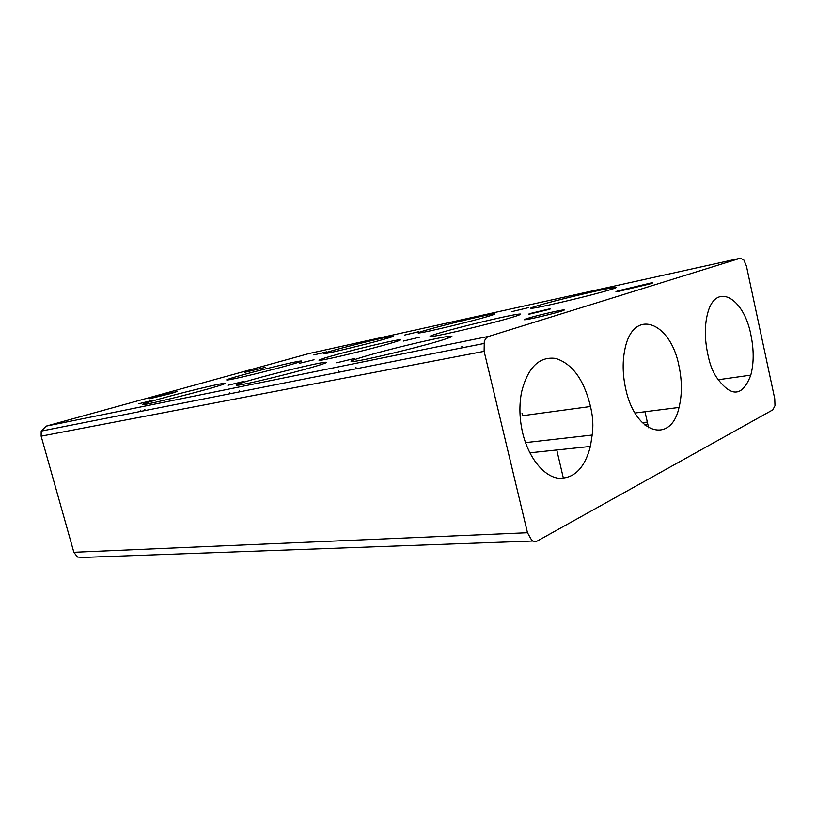 <?xml version="1.0" encoding="UTF-8"?>
<svg xmlns="http://www.w3.org/2000/svg" width="816" height="816" viewBox="0 0 816 816"><rect width="100%" height="100%" fill="white"/><g stroke="black" fill="none" stroke-linecap="round" stroke-linejoin="round"><path stroke-width="1.22" d="M265.72 367.241L244.667 372.351L265.72 367.241M650.219 283.835L617.865 291.547C615.111 291.975 615.346 291.689 618.569 290.7L650.607 283.06C653.402 282.622 653.279 282.877 650.219 283.835M560.837 311.324C553.013 313.783 532.073 318.781 526.187 319.597C523.005 320.045 523.576 319.607 527.891 318.271C535.888 315.802 555.931 311.018 562.112 310.111C565.376 309.631 564.947 310.039 560.837 311.324M171.809 393.312L149.665 398.698L155.377 396.77L177.276 391.445L171.809 393.312M314.027 359.764L299.482 363.283L314.027 359.764M326.645 351.839L313.844 354.94L326.645 351.839M384.081 339.262C367.016 344.128 330.97 352.849 324.686 353.644C321.208 354.083 324.268 352.961 333.877 350.248C351.227 345.372 384.734 337.263 391.915 336.223C395.689 335.682 393.077 336.692 384.081 339.262M153.02 400.279L138.934 403.706L153.02 400.279M289.109 365.099C269.882 370.556 233.743 379.318 227.858 379.96C224.4 380.317 228.572 378.848 240.363 375.533C259.774 370.097 293.168 361.988 299.992 361.09C303.868 360.59 300.237 361.927 289.109 365.099M209.253 388.62C187.272 394.873 149.41 404.073 143.545 404.593C139.964 404.848 145.472 402.931 160.048 398.83C182.101 392.629 216.77 384.214 223.696 383.387C227.888 382.928 223.074 384.673 209.253 388.62M419.71 337.141L403.257 341.098L419.71 337.141M418.792 331.663L404.522 335.101L418.792 331.663M486.764 316.781C469.812 321.759 428.533 331.684 420.209 332.826C415.772 333.438 418.149 332.428 427.319 329.797C444.781 324.768 482.878 315.588 492.344 314.15C497.066 313.426 495.2 314.303 486.764 316.781M243.709 381.47L227.909 385.295L243.709 381.47M389.671 343.567C370.229 349.238 328.858 359.213 320.912 360.182C316.353 360.723 319.821 359.356 331.316 356.062C351.145 350.39 389.069 341.231 398.198 339.946C403.175 339.242 400.34 340.456 389.671 343.567M312.222 367.261C289.69 373.85 246.106 384.377 237.966 385.223C233.029 385.703 237.793 383.857 252.226 379.705C275.053 373.157 314.568 363.61 324.054 362.375C329.633 361.682 325.686 363.314 312.222 367.261M548.658 309.529L529.717 314.058C528.095 314.293 528.442 314.068 530.737 313.364L549.556 308.866C551.198 308.621 550.892 308.846 548.658 309.529M528.166 307.714L512.03 311.59L528.166 307.714M609.889 289.823C593.548 294.821 545.353 306.357 534.092 307.989C528.431 308.836 529.849 307.999 538.366 305.48C555.563 300.37 599.638 289.802 612.377 287.773C618.324 286.824 617.488 287.507 609.889 289.823M354.623 358.469L336.6 362.804L354.623 358.469M511.744 317.434C492.568 323.248 444.241 334.825 433.276 336.284C427.247 337.09 429.695 335.876 440.62 332.663C460.55 326.788 504.39 316.261 516.895 314.384C523.352 313.415 521.638 314.435 511.744 317.434M439.916 340.782C417.343 347.657 366.017 359.968 354.419 361.335C347.575 362.12 351.155 360.437 365.16 356.286C388.426 349.391 434.357 338.365 447.719 336.498C455.236 335.458 452.635 336.886 439.916 340.782M716.356 377.063C712.878 371.78 710.267 365.252 708.523 357.49L707.676 353.593C704.647 338.997 704.565 325.839 707.441 314.129C715.285 281.285 743.835 297.197 750.934 335.039C753.964 349.921 753.923 363.283 750.791 375.136C742.478 397.025 731.003 397.667 716.356 377.063M590.437 406.521L590.947 408.592C592.977 417.588 593.385 426.401 592.171 435.04L590.407 446.434C584.593 468.496 573.791 479.074 557.981 478.176C543.303 475.922 528.462 457.409 522.658 432.919C519.425 418.822 519.058 405.236 521.546 392.159C527.768 367.506 539.152 356.255 555.686 358.428C571.894 363.589 583.307 378.818 589.907 404.083L590.437 406.521L522.577 415.691L522.067 413.375M525.504 442.619L592.171 435.04M678.963 365.905C682.135 380.827 682.156 394.679 679.024 407.449C671.18 444.332 635.246 434.561 625.678 388.753C622.526 374.238 622.343 360.723 625.127 348.197C633.879 307.142 670.711 322.259 678.963 365.905M46.186 426.125L309.142 353.501L740.377 258.213L743.855 259.998L746.436 266.098L774.751 398.779L774.976 405.715L772.803 409.856L537.591 540.855C535.622 541.895 533.644 541.661 531.665 540.141L527.483 532.726L484.123 351.349L484.276 341.731C485.234 338.854 486.764 337.059 488.866 336.355L46.186 426.125L41.198 431.093L41.137 436.152L484.123 351.349M527.483 532.726L73.848 552.279L77.469 557.032L83.079 557.43L533.072 541.018M73.848 552.279L41.137 436.152M740.377 258.213L488.866 336.355M647.853 424.442L644.528 424.84M644.987 411.743L648.608 427.788M556.767 449.983L563.417 478.37M140.689 410.173L141.015 411.346M144.83 409.346L145.156 410.53M229.786 392.425L230.132 393.72M239.353 390.517L239.69 391.833M338.609 370.75L338.977 372.188M355.919 367.302L356.286 368.771M461.805 346.208L462.193 347.82M590.407 446.434L529.829 452.819M750.791 375.136L718.019 379.777M679.024 407.449L634.991 413.008M647.312 422.076L642.233 422.678M483.827 343.536L41.198 431.093M447.719 336.498L448.117 338.15M516.895 314.384L517.201 315.721M612.377 287.773L612.653 288.966M324.054 362.375L324.329 363.457M398.198 339.946L398.422 340.864M492.344 314.15L492.548 315.007M223.696 383.387L223.89 384.112M299.992 361.09L300.155 361.733M391.915 336.223L392.068 336.845M562.112 310.111L562.285 310.865M650.607 283.06L650.74 283.672"/></g></svg>
